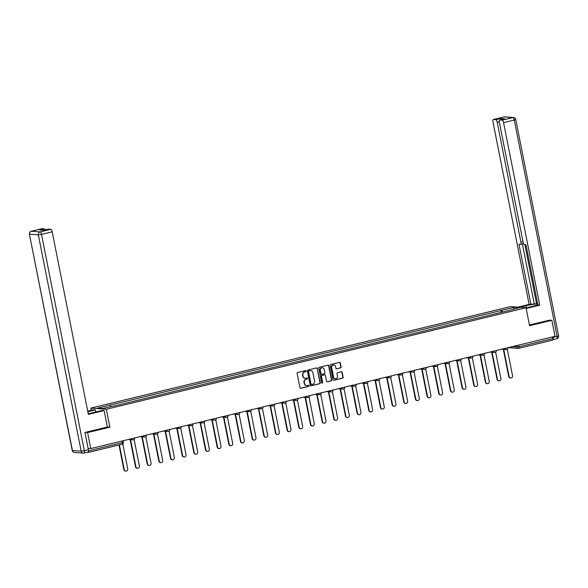 <?xml version="1.0" encoding="UTF-8"?>
<svg xmlns="http://www.w3.org/2000/svg" width="588" height="588" viewBox="0 0 588 588"><rect width="100%" height="100%" fill="white"/><g stroke="black" fill="none" stroke-linecap="round" stroke-linejoin="round"><path stroke-width="0.88" d="M306.12 371.028A0.566 0.522 94.2 0 0 305.503 370.602L297.704 372.483A0.808 0.75 94.2 0 0 297.124 373.454L299.939 387.661A0.808 0.75 94.2 0 0 300.828 388.271L308.626 386.389A0.566 0.522 94.2 0 0 308.56 385.272A0.566 0.522 94.2 0 0 308.406 385.28L307.399 385.522A2.587 2.396 94.2 0 1 304.547 383.567L304.312 382.384A2.587 2.396 94.2 0 1 306.164 379.289L307.171 379.047A0.566 0.522 94.2 0 0 307.105 377.93A0.566 0.522 94.2 0 0 306.951 377.937L305.944 378.187A2.587 2.396 94.2 0 1 303.092 376.224L302.864 375.041A2.587 2.396 94.2 0 1 304.709 371.947L305.716 371.704A0.566 0.522 94.2 0 0 306.12 371.028M305.099 378.224A2.587 2.396 94.2 0 1 302.783 376.202L302.555 375.019A2.587 2.396 94.2 0 1 304.4 371.925L305.407 371.682A0.566 0.522 94.2 0 0 305.495 370.602M300.461 388.264A0.808 0.75 94.2 0 0 300.519 388.249L308.318 386.36A0.566 0.522 94.2 0 0 308.399 385.28M306.554 385.566A2.587 2.396 94.2 0 1 304.239 383.545L304.003 382.362A2.587 2.396 94.2 0 1 305.856 379.267L306.863 379.025A0.566 0.522 94.2 0 0 306.951 377.944M340.518 367.963A0.808 0.75 94.2 0 0 341.099 366.993L340.305 363.009A0.808 0.75 94.2 0 0 339.416 362.399L330.757 364.494A0.808 0.75 94.2 0 0 330.184 365.457L332.999 379.664A0.808 0.75 94.2 0 0 333.888 380.274L342.547 378.187A0.808 0.75 94.2 0 0 343.12 377.217L342.172 372.402A0.808 0.75 94.2 0 0 341.275 371.792L337.571 372.689A0.808 0.75 94.2 0 0 336.998 373.652L337.468 376.041A2.168 2.007 94.2 0 1 335.344 378.672A2.168 2.007 94.2 0 1 333.543 376.989L331.691 367.632A2.168 2.007 94.2 0 1 333.815 365.001A2.168 2.007 94.2 0 1 335.616 366.684L335.924 368.242A0.808 0.75 94.2 0 0 336.814 368.86L340.209 367.941A0.808 0.75 94.2 0 0 340.79 366.971L339.996 362.987A0.808 0.75 94.2 0 0 339.482 362.384M85.179 432.393L87.612 432.577L109.89 427.189L106.332 409.255L526.017 307.759L529.567 325.693L551.845 320.306L555.013 336.314L90.78 448.578L88.112 448.379M87.612 432.577L90.78 448.578M317.491 368.529A0.808 0.75 94.2 0 0 316.601 367.912L307.936 370.006A0.808 0.75 94.2 0 0 307.362 370.977L310.177 385.184A0.808 0.75 94.2 0 0 311.067 385.794L319.725 383.699A0.808 0.75 94.2 0 0 320.298 382.737L317.182 368.507A0.808 0.75 94.2 0 0 316.66 367.904M319.35 367.25L328.008 365.155A0.808 0.75 94.2 0 1 328.898 365.765L331.713 379.973A0.808 0.75 94.2 0 1 331.132 380.943L327.428 381.84A0.808 0.75 94.2 0 1 326.538 381.23L325.399 375.467A0.808 0.75 94.2 0 0 324.51 374.85L322.048 375.445A0.808 0.75 94.2 0 0 321.474 376.416L322.658 382.413A0.566 0.522 94.2 0 1 322.106 383.104A0.566 0.522 94.2 0 1 321.629 382.663L318.769 368.213A0.808 0.75 94.2 0 1 319.35 367.25M91.302 410.284L90.868 408.109L510.546 306.613L526.017 307.759M551.845 320.306L549.42 320.129M552.441 336.931L552.771 338.6A1.646 0.595 76.4 0 1 552.536 340.158A1.646 0.595 76.4 0 1 552.47 340.165L518.741 348.316M86.95 452.334L88.237 452.429A1.646 0.595 -103.6 0 0 88.303 452.422A1.646 0.595 -103.6 0 0 88.531 450.871L122.4 442.676L123.399 442.316L123.09 440.765M502.564 312.037L501.63 310.39L514.191 307.355L519.388 307.744L507.554 310.832L115.983 405.529L102.694 408.513L97.498 408.123L110.059 405.088L110.875 406.536M501.63 310.39L110.059 405.088M106.332 409.255L90.868 408.109M109.89 427.189L107.376 426.998M501.299 312.346L500.902 310.339M513.699 309.119L514.191 307.355M310.692 385.787A0.808 0.75 94.2 0 0 310.758 385.772L319.416 383.677A0.808 0.75 94.2 0 0 319.99 382.715L317.182 368.507M308.965 370.918A0.566 0.522 94.2 0 0 308.56 371.594L311.03 384.067A0.566 0.522 94.2 0 0 311.655 384.493L312.72 384.236A2.587 2.396 94.2 0 0 314.565 381.142L312.875 372.623A2.587 2.396 94.2 0 0 310.03 370.661L308.656 370.896A0.566 0.522 94.2 0 0 308.252 371.572L308.56 371.594M311.346 384.471A0.566 0.522 94.2 0 1 310.721 384.045L308.252 371.572M310.567 370.602A2.587 2.396 94.2 0 0 309.722 370.638L310.03 370.661M308.656 370.896L309.722 370.638M327.06 381.825A0.808 0.75 94.2 0 0 327.119 381.818L330.824 380.921A0.808 0.75 94.2 0 0 331.404 379.951L328.589 365.743A0.808 0.75 94.2 0 0 328.067 365.141M324.569 374.843A0.808 0.75 94.2 0 0 324.201 374.828L321.739 375.423A0.808 0.75 94.2 0 0 321.166 376.394L322.658 382.413M321.952 383.067A0.566 0.522 94.2 0 0 322.349 382.391M324.216 369.484A2.168 2.007 94.2 0 0 322.408 367.801A2.168 2.007 94.2 0 0 320.291 370.433L320.938 373.733A0.808 0.75 94.2 0 0 321.827 374.343L324.289 373.748A0.808 0.75 94.2 0 0 324.863 372.785L324.216 369.484M322.253 367.794A2.168 2.007 94.2 0 0 319.975 370.411L320.291 370.433M321.46 374.328A0.808 0.75 94.2 0 1 320.629 373.711L319.975 370.411M336.446 368.845A0.808 0.75 94.2 0 0 336.505 368.838L340.209 367.941M333.661 364.994A2.168 2.007 94.2 0 0 331.382 367.61L331.691 367.632M335.189 378.657A2.168 2.007 94.2 0 1 333.234 376.967L331.382 367.61M333.514 380.267A0.808 0.75 94.2 0 0 333.58 380.252L342.238 378.157A0.808 0.75 94.2 0 0 342.811 377.195L341.856 372.38A0.808 0.75 94.2 0 0 341.341 371.778M119.379 444.91L124.274 469.65A1.896 1.757 94.2 0 0 125.854 471.12A1.896 1.757 94.2 0 0 127.714 468.812L122.789 443.94M125.854 471.12L125.45 471.091A1.896 1.757 -85.8 0 1 123.87 469.621L118.996 444.998M130.558 439.67L135.938 466.828A1.896 1.757 94.2 0 0 137.518 468.305A1.896 1.757 94.2 0 0 139.378 465.997L134.13 439.508M137.518 468.305L137.114 468.276A1.896 1.757 -85.8 0 1 135.534 466.798L130.154 439.64M142.222 436.847L147.595 464.005A1.896 1.757 94.2 0 0 149.176 465.483A1.896 1.757 94.2 0 0 151.035 463.175L145.795 436.693M149.176 465.483L148.771 465.453A1.896 1.757 -85.8 0 1 147.198 463.976L141.818 436.818M88.222 413.724A9.276 1 -11.2 0 0 91.677 412.974L102.297 410.402L104.12 410.542L88.347 414.356L52.2 231.804L41.513 234.391L84.341 450.717L88.384 449.739L84.959 432.452L107.383 427.028L104.12 410.542M87.818 411.703L95.329 409.887L93.507 409.755L87.715 411.152M95.748 411.99L95.329 409.887M41.836 228.725A2.477 0.889 76.4 0 1 41.932 228.681A2.477 0.889 76.4 0 1 42.042 228.673L44.387 228.85A2.477 0.889 76.4 0 1 45.335 229.886M48.245 229.195A2.477 0.889 76.4 0 1 48.341 229.158A2.477 0.889 76.4 0 1 48.444 229.151L50.796 229.327A2.477 0.889 76.4 0 1 52.2 231.804M44.387 228.85L39.609 230.004L43.659 230.305L48.444 229.151M88.384 449.739A2.477 0.889 76.4 0 1 88.031 452.076A2.477 0.889 76.4 0 1 87.928 452.084M519.601 307.289L525.782 305.789A9.276 1 -11.2 0 1 537.689 304.018M526.047 307.928L532.743 306.311A9.276 1 -11.2 0 0 537.829 304.716M526.157 308.479L539.725 305.194L537.895 305.062L525.959 244.748L524.503 244.637A2.477 0.889 -103.6 0 1 523.1 242.16L499.374 122.333A2.477 0.889 -103.6 0 1 499.719 119.996L504.504 118.842A2.477 0.889 76.4 0 1 504.607 118.835L500.55 118.533A2.477 0.889 76.4 0 1 501.49 119.57M537.623 303.68L529.112 304.408L492.965 121.863A2.477 0.889 -103.6 0 1 493.31 119.526A2.477 0.889 -103.6 0 1 493.42 119.518L495.765 119.687L500.55 118.533M517.778 307.149L529.112 304.408M539.725 305.194L503.578 122.649A2.477 0.889 -103.6 0 0 502.174 120.165L499.822 119.989A2.477 0.889 -103.6 0 0 499.719 119.996M499.271 121.665L497.176 122.172L520.902 241.999A2.477 0.889 -103.6 0 1 520.556 244.329A2.477 0.889 -103.6 0 1 520.446 244.336L518.998 244.233L530.935 304.547M497.176 122.172A2.477 0.889 -103.6 0 0 495.765 119.687M549.655 320.144L529.42 324.966M552.823 339.651A2.477 0.889 -103.6 0 0 553.065 337.365L552.955 336.806M524.878 244.667L536.609 303.923M522.372 243.888L534.227 303.746M153.88 434.025L159.26 461.19A1.896 1.757 94.2 0 0 160.84 462.66A1.896 1.757 94.2 0 0 162.7 460.353L157.452 433.87M160.84 462.66L160.436 462.631A1.896 1.757 -85.8 0 1 158.856 461.154L153.483 433.995M165.544 431.21L170.924 458.368A1.896 1.757 94.2 0 0 172.504 459.845A1.896 1.757 94.2 0 0 174.364 457.537L169.116 431.048M172.504 459.845L172.1 459.809A1.896 1.757 -85.8 0 1 170.52 458.339L165.14 431.18M177.208 428.387L182.581 455.546A1.896 1.757 94.2 0 0 184.162 457.023A1.896 1.757 94.2 0 0 186.021 454.715L180.781 428.226M184.162 457.023L183.757 456.994A1.896 1.757 -85.8 0 1 182.184 455.516L176.804 428.358M188.866 425.565L194.246 452.723A1.896 1.757 94.2 0 0 195.826 454.201A1.896 1.757 94.2 0 0 197.686 451.893L192.438 425.411M195.826 454.201L195.422 454.171A1.896 1.757 -85.8 0 1 193.842 452.694L188.469 425.536M200.53 422.743L205.91 449.908A1.896 1.757 94.2 0 0 207.483 451.378A1.896 1.757 94.2 0 0 209.343 449.078L204.102 422.588M207.483 451.378L207.086 451.349A1.896 1.757 -85.8 0 1 205.506 449.879L200.126 422.713M212.194 419.928L217.567 447.086A1.896 1.757 94.2 0 0 219.148 448.563A1.896 1.757 94.2 0 0 221.007 446.255L215.767 419.766M219.148 448.563L218.743 448.534A1.896 1.757 -85.8 0 1 217.17 447.056L211.79 419.898M223.852 417.105L229.232 444.263A1.896 1.757 94.2 0 0 230.812 445.741A1.896 1.757 94.2 0 0 232.672 443.433L227.424 416.951M230.812 445.741L230.408 445.711A1.896 1.757 -85.8 0 1 228.828 444.234L223.455 417.076M235.516 414.283L240.896 441.448A1.896 1.757 94.2 0 0 242.469 442.918A1.896 1.757 94.2 0 0 244.329 440.61L239.088 414.128M242.469 442.918L242.072 442.889A1.896 1.757 -85.8 0 1 240.492 441.412L235.112 414.253M247.18 411.468L252.553 438.626A1.896 1.757 94.2 0 0 254.134 440.103A1.896 1.757 94.2 0 0 255.993 437.795L250.753 411.306M254.134 440.103L253.729 440.074A1.896 1.757 -85.8 0 1 252.156 438.597L246.776 411.438M258.838 408.645L264.218 435.804A1.896 1.757 94.2 0 0 265.798 437.281A1.896 1.757 94.2 0 0 267.658 434.973L262.41 408.484M265.798 437.281L265.394 437.251A1.896 1.757 -85.8 0 1 263.814 435.774L258.441 408.616M270.502 405.823L275.882 432.981A1.896 1.757 94.2 0 0 277.455 434.459A1.896 1.757 94.2 0 0 279.315 432.151L274.074 405.669M277.455 434.459L277.058 434.429A1.896 1.757 -85.8 0 1 275.478 432.952L270.098 405.793M282.166 403L287.539 430.166A1.896 1.757 94.2 0 0 289.12 431.636A1.896 1.757 94.2 0 0 290.979 429.336L285.739 402.846M289.12 431.636L288.715 431.607A1.896 1.757 -85.8 0 1 287.142 430.137L281.762 402.971M293.824 400.185L299.204 427.344A1.896 1.757 94.2 0 0 300.784 428.821A1.896 1.757 94.2 0 0 302.644 426.513L297.396 400.024M300.784 428.821L300.38 428.792A1.896 1.757 -85.8 0 1 298.8 427.314L293.427 400.156M305.488 397.363L310.868 424.521A1.896 1.757 94.2 0 0 312.441 425.999A1.896 1.757 94.2 0 0 314.301 423.691L309.06 397.209M312.441 425.999L312.044 425.969A1.896 1.757 -85.8 0 1 310.464 424.492L305.084 397.334M317.152 394.541L322.525 421.706A1.896 1.757 94.2 0 0 324.106 423.176A1.896 1.757 94.2 0 0 325.965 420.868L320.725 394.386M324.106 423.176L323.701 423.147A1.896 1.757 -85.8 0 1 322.128 421.677L316.748 394.511M328.81 391.726L334.19 418.884A1.896 1.757 94.2 0 0 335.77 420.361A1.896 1.757 94.2 0 0 337.63 418.053L332.382 391.564M335.77 420.361L335.366 420.332A1.896 1.757 -85.8 0 1 333.786 418.854L328.413 391.696M340.474 388.903L345.854 416.061A1.896 1.757 94.2 0 0 347.427 417.539A1.896 1.757 94.2 0 0 349.287 415.231L344.046 388.749M347.427 417.539L347.03 417.509A1.896 1.757 -85.8 0 1 345.45 416.032L340.07 388.874M352.139 386.081L357.511 413.239A1.896 1.757 94.2 0 0 359.092 414.716A1.896 1.757 94.2 0 0 360.951 412.409L355.711 385.926M359.092 414.716L358.687 414.687A1.896 1.757 -85.8 0 1 357.114 413.21L351.734 386.051M363.796 383.266L369.176 410.424A1.896 1.757 94.2 0 0 370.756 411.901A1.896 1.757 94.2 0 0 372.616 409.593L367.368 383.104M370.756 411.901L370.352 411.865A1.896 1.757 -85.8 0 1 368.772 410.395L363.399 383.229M375.46 380.443L380.84 407.602A1.896 1.757 94.2 0 0 382.413 409.079A1.896 1.757 94.2 0 0 384.273 406.771L379.032 380.282M382.413 409.079L382.016 409.05A1.896 1.757 -85.8 0 1 380.436 407.572L375.056 380.414M387.125 377.621L392.497 404.779A1.896 1.757 94.2 0 0 394.078 406.257A1.896 1.757 94.2 0 0 395.937 403.949L390.697 377.467M394.078 406.257L393.673 406.227A1.896 1.757 -85.8 0 1 392.1 404.75L386.72 377.592M398.782 374.799L404.162 401.964A1.896 1.757 94.2 0 0 405.742 403.434A1.896 1.757 94.2 0 0 407.602 401.126L402.354 374.644M405.742 403.434L405.338 403.405A1.896 1.757 -85.8 0 1 403.758 401.935L398.377 374.769M410.446 371.983L415.826 399.142A1.896 1.757 94.2 0 0 417.399 400.619A1.896 1.757 94.2 0 0 419.259 398.311L414.018 371.822M417.399 400.619L417.002 400.59A1.896 1.757 -85.8 0 1 415.422 399.112L410.042 371.954M422.11 369.161L427.483 396.319A1.896 1.757 94.2 0 0 429.064 397.797A1.896 1.757 94.2 0 0 430.923 395.489L425.683 369.007M429.064 397.797L428.659 397.767A1.896 1.757 -85.8 0 1 427.079 396.29L421.706 369.132M433.768 366.339L439.148 393.504A1.896 1.757 94.2 0 0 440.728 394.974A1.896 1.757 94.2 0 0 442.588 392.666L437.34 366.184M440.728 394.974L440.324 394.945A1.896 1.757 -85.8 0 1 438.744 393.468L433.363 366.309M445.432 363.524L450.812 390.682A1.896 1.757 94.2 0 0 452.385 392.159A1.896 1.757 94.2 0 0 454.245 389.851L449.004 363.362M452.385 392.159L451.988 392.123A1.896 1.757 -85.8 0 1 450.408 390.652L445.028 363.494M457.096 360.701L462.469 387.86A1.896 1.757 94.2 0 0 464.05 389.337A1.896 1.757 94.2 0 0 465.909 387.029L460.669 360.54M464.05 389.337L463.645 389.307A1.896 1.757 -85.8 0 1 462.065 387.83L456.692 360.672M468.754 357.879L474.134 385.037A1.896 1.757 94.2 0 0 475.714 386.514A1.896 1.757 94.2 0 0 477.574 384.207L472.326 357.724M475.714 386.514L475.31 386.485A1.896 1.757 -85.8 0 1 473.73 385.008L468.349 357.849M480.418 355.056L485.798 382.222A1.896 1.757 94.2 0 0 487.371 383.692A1.896 1.757 94.2 0 0 489.231 381.391L483.99 354.902M487.371 383.692L486.974 383.663A1.896 1.757 -85.8 0 1 485.394 382.193L480.014 355.027M492.082 352.241L497.455 379.4A1.896 1.757 94.2 0 0 499.036 380.877A1.896 1.757 94.2 0 0 500.895 378.569L495.655 352.08M499.036 380.877L498.631 380.848A1.896 1.757 -85.8 0 1 497.051 379.37L491.678 352.212M503.74 349.419L509.12 376.577A1.896 1.757 94.2 0 0 510.7 378.055A1.896 1.757 94.2 0 0 512.56 375.747L507.312 349.265M510.7 378.055L510.296 378.025A1.896 1.757 -85.8 0 1 508.716 376.548L503.335 349.39M511.883 346.744L518.903 346.788L552.771 338.6M516.499 345.626L516.793 347.104A1.646 1.529 -85.8 0 0 518.168 348.39A1.646 1.646 0 0 0 518.675 348.346A1.646 0.595 -103.6 0 0 518.903 346.788L518.572 345.119M122.069 441.015L122.4 442.676A1.646 0.595 -103.6 0 1 122.164 444.234A1.646 0.595 -103.6 0 1 122.098 444.241L88.369 452.4M132.454 438.501L134.637 437.972M133.439 439.809A1.646 1.529 -85.8 0 1 131.661 438.692M144.119 435.679L146.302 435.149M155.776 432.856L157.959 432.334M167.44 430.041L169.623 429.512M179.105 427.219L181.288 426.69M190.762 424.396L192.945 423.867M202.426 421.574L204.609 421.052M214.091 418.759L216.274 418.23M225.748 415.936L227.931 415.407M237.412 413.114L239.595 412.592M249.077 410.299L251.26 409.77M260.734 407.477L262.917 406.947M272.398 404.654L274.581 404.125M284.063 401.839L286.246 401.31M295.72 399.017L297.903 398.488M307.384 396.194L309.567 395.665M319.049 393.372L321.232 392.85M330.706 390.557L332.889 390.028M342.37 387.735L344.553 387.205M354.035 384.912L356.218 384.39M365.692 382.097L367.875 381.568M377.356 379.275L379.539 378.745M389.021 376.452L391.204 375.923M400.678 373.63L402.861 373.108M412.342 370.815L414.525 370.286M424.007 367.992L426.19 367.463M435.664 365.17L437.847 364.648M447.328 362.355L449.511 361.826M458.993 359.533L461.176 359.003M470.65 356.71L472.833 356.181M482.314 353.895L484.497 353.366M493.979 351.073L496.162 350.544M505.636 348.25L507.819 347.721M145.104 436.994A1.646 1.529 -85.8 0 1 143.318 435.87M156.768 434.172A1.646 1.529 -85.8 0 1 154.982 433.055M168.425 431.349A1.646 1.529 -85.8 0 1 166.647 430.232M180.09 428.534A1.646 1.529 -85.8 0 1 178.304 427.41M191.754 425.712A1.646 1.529 -85.8 0 1 189.968 424.587M203.411 422.89A1.646 1.529 -85.8 0 1 201.633 421.772M215.076 420.067A1.646 1.529 -85.8 0 1 213.29 418.95M226.74 417.252A1.646 1.529 -85.8 0 1 224.954 416.128M238.397 414.43A1.646 1.529 -85.8 0 1 236.619 413.313M250.062 411.607A1.646 1.529 -85.8 0 1 248.276 410.49M261.726 408.792A1.646 1.529 -85.8 0 1 259.94 407.668M273.383 405.97A1.646 1.529 -85.8 0 1 271.605 404.845M285.048 403.147A1.646 1.529 -85.8 0 1 283.262 402.03M296.712 400.325A1.646 1.529 -85.8 0 1 294.926 399.208M308.369 397.51A1.646 1.529 -85.8 0 1 306.591 396.385M320.034 394.688A1.646 1.529 -85.8 0 1 318.248 393.57M331.698 391.865A1.646 1.529 -85.8 0 1 329.912 390.748M343.355 389.05A1.646 1.529 -85.8 0 1 341.577 387.926M355.02 386.228A1.646 1.529 -85.8 0 1 353.234 385.111M366.684 383.405A1.646 1.529 -85.8 0 1 364.898 382.288M378.341 380.59A1.646 1.529 -85.8 0 1 376.563 379.466M390.006 377.768A1.646 1.529 -85.8 0 1 388.22 376.643M401.67 374.946A1.646 1.529 -85.8 0 1 399.884 373.828M413.327 372.123A1.646 1.529 -85.8 0 1 411.549 371.006M424.992 369.308A1.646 1.529 -85.8 0 1 423.206 368.184M436.656 366.486A1.646 1.529 -85.8 0 1 434.87 365.368M448.313 363.663A1.646 1.529 -85.8 0 1 446.535 362.546M459.978 360.848A1.646 1.529 -85.8 0 1 458.192 359.724M471.642 358.026A1.646 1.529 -85.8 0 1 469.856 356.901M483.299 355.203A1.646 1.529 -85.8 0 1 481.521 354.086M494.964 352.381A1.646 1.529 -85.8 0 1 493.178 351.264M506.628 349.566A1.646 1.529 -85.8 0 1 504.842 348.441M508.694 347.515A1.646 1.646 0 0 0 509.406 347.736L518.168 348.39A1.646 1.529 -85.8 0 0 518.609 348.353A1.646 0.595 -103.6 0 0 518.675 348.346L552.536 340.158M509.406 347.736A1.646 1.529 -85.8 0 1 508.723 347.508M123.87 469.621L124.274 469.65M135.534 466.798L135.938 466.828M147.198 463.976L147.595 464.005M42.042 228.673L31.348 231.26A2.477 0.889 -103.6 0 0 31.245 231.268A2.477 2.477 0 0 0 29.4 234.156L72.42 450.54L81.173 451.187L38.338 234.862L29.584 234.215A2.477 2.293 -85.8 0 1 31.348 231.26L40.102 231.907L50.796 229.327M41.932 228.681L31.245 231.268A2.477 0.889 -103.6 0 0 31.12 231.327M40.102 231.907A2.477 2.293 94.2 0 0 38.338 234.862L41.513 234.391A2.477 0.889 -103.6 0 0 40.102 231.907M74.478 452.466A2.477 2.293 94.2 0 1 72.42 450.54L72.236 450.474A2.477 2.477 0 0 0 74.478 452.466L83.231 453.113A2.477 2.293 -85.8 0 1 81.173 451.187L84.341 450.717A2.477 0.889 -103.6 0 1 83.996 453.054A2.477 0.889 -103.6 0 1 83.893 453.061A2.477 2.293 -85.8 0 1 83.231 453.113A2.477 2.477 0 0 0 83.996 453.054L88.031 452.076M504.607 118.835L499.822 119.989M502.174 120.165L512.861 117.578L504.107 116.931L493.42 119.518M553.065 337.365L557.101 336.387L514.265 120.062L503.578 122.649M520.902 241.999L522.967 241.499M526.194 307.891L525.782 305.789M512.861 117.578A2.477 0.889 76.4 0 1 514.265 120.062L515.764 119.511A2.477 2.477 0 0 0 513.522 117.526A2.477 2.293 94.2 0 0 512.861 117.578M504.107 116.931A2.477 2.293 -85.8 0 1 504.769 116.88A2.477 2.477 0 0 0 504.004 116.938A2.477 0.889 76.4 0 1 504.107 116.931M503.909 116.983A2.477 0.889 76.4 0 1 504.004 116.938L493.31 119.526M515.764 119.511L558.6 335.836L557.101 336.387A2.477 0.889 76.4 0 1 556.755 338.725A2.477 0.889 76.4 0 1 556.652 338.732M158.856 461.154L159.26 461.19M170.52 458.339L170.924 458.368M182.184 455.516L182.581 455.546M193.842 452.694L194.246 452.723M205.506 449.879L205.91 449.908M217.17 447.056L217.567 447.086M228.828 444.234L229.232 444.263M240.492 441.412L240.896 441.448M252.156 438.597L252.553 438.626M263.814 435.774L264.218 435.804M275.478 432.952L275.882 432.981M287.142 430.137L287.539 430.166M298.8 427.314L299.204 427.344M310.464 424.492L310.868 424.521M322.128 421.677L322.525 421.706M333.786 418.854L334.19 418.884M345.45 416.032L345.854 416.061M357.114 413.21L357.511 413.239M368.772 410.395L369.176 410.424M380.436 407.572L380.84 407.602M392.1 404.75L392.497 404.779M403.758 401.935L404.162 401.964M415.422 399.112L415.826 399.142M427.079 396.29L427.483 396.319M438.744 393.468L439.148 393.504M450.408 390.652L450.812 390.682M462.065 387.83L462.469 387.86M473.73 385.008L474.134 385.037M485.394 382.193L485.798 382.222M497.051 379.37L497.455 379.4M508.716 376.548L509.12 376.577M128.316 439.501L132.998 439.846A1.646 1.646 0 0 0 134.755 437.942M139.973 436.678L144.663 437.031A1.646 1.646 0 0 0 146.412 435.12M151.638 433.863L156.327 434.209A1.646 1.646 0 0 0 158.076 432.305M163.302 431.041L167.984 431.386A1.646 1.646 0 0 0 169.741 429.483M174.959 428.218L179.649 428.571A1.646 1.646 0 0 0 181.398 426.66M186.624 425.403L191.313 425.749A1.646 1.646 0 0 0 193.062 423.845M198.288 422.581L202.97 422.926A1.646 1.646 0 0 0 204.727 421.023M209.945 419.759L214.635 420.104A1.646 1.646 0 0 0 216.384 418.2M221.61 416.936L226.299 417.289A1.646 1.646 0 0 0 228.048 415.385M233.274 414.121L237.956 414.466A1.646 1.646 0 0 0 239.713 412.563M244.931 411.299L249.621 411.644A1.646 1.646 0 0 0 251.37 409.74M256.596 408.476L261.285 408.829A1.646 1.646 0 0 0 263.034 406.918M268.253 405.661L272.942 406.007A1.646 1.646 0 0 0 274.699 404.103M279.917 402.839L284.607 403.184A1.646 1.646 0 0 0 286.356 401.281M291.582 400.016L296.271 400.362A1.646 1.646 0 0 0 298.02 398.458M303.239 397.194L307.928 397.547A1.646 1.646 0 0 0 309.685 395.643M314.903 394.379L319.593 394.724A1.646 1.646 0 0 0 321.342 392.821M326.568 391.557L331.257 391.902A1.646 1.646 0 0 0 333.006 389.998M338.225 388.734L342.914 389.087A1.646 1.646 0 0 0 344.664 387.176M349.889 385.919L354.579 386.265A1.646 1.646 0 0 0 356.328 384.361M361.554 383.097L366.243 383.442A1.646 1.646 0 0 0 367.992 381.538M373.211 380.274L377.9 380.62A1.646 1.646 0 0 0 379.65 378.716M384.875 377.452L389.565 377.805A1.646 1.646 0 0 0 391.314 375.901M396.54 374.637L401.229 374.982A1.646 1.646 0 0 0 402.978 373.079M408.197 371.814L412.886 372.16A1.646 1.646 0 0 0 414.636 370.256M419.861 368.992L424.551 369.345A1.646 1.646 0 0 0 426.3 367.434M431.526 366.177L436.215 366.522A1.646 1.646 0 0 0 437.964 364.619M443.183 363.355L447.872 363.7A1.646 1.646 0 0 0 449.622 361.796M454.847 360.532L459.537 360.885A1.646 1.646 0 0 0 461.286 358.974M466.512 357.717L471.201 358.063A1.646 1.646 0 0 0 472.95 356.159M478.169 354.895L482.858 355.24A1.646 1.646 0 0 0 484.608 353.337M489.833 352.072L494.523 352.418A1.646 1.646 0 0 0 496.272 350.514M501.498 349.25L506.187 349.603A1.646 1.646 0 0 0 507.936 347.699M88.303 452.422L122.164 444.234A1.646 1.646 0 0 0 123.399 442.316M29.4 234.156L72.236 450.474M48.341 229.158L43.608 230.305M513.522 117.526L504.769 116.88M558.6 335.836A2.477 2.477 0 0 1 556.755 338.725L552.823 339.673M520.556 244.329L523.563 243.601"/></g></svg>
